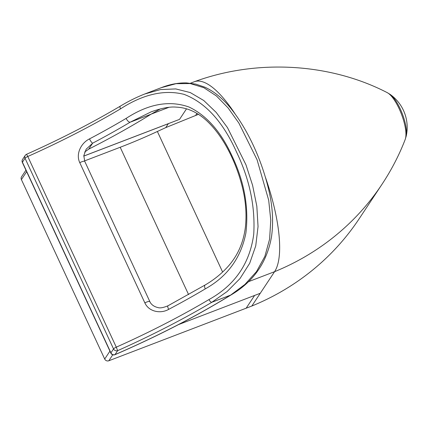 <?xml version="1.0" encoding="UTF-8"?>
<svg xmlns="http://www.w3.org/2000/svg" width="428" height="428" viewBox="0 0 428 428"><rect width="100%" height="100%" fill="white"/><g stroke="black" fill="none" stroke-linecap="round" stroke-linejoin="round"><path stroke-width="0.64" d="M84.557 160.917L120.198 147.264A126.356 25.996 155.1 0 0 157.376 131.487A554.249 114.025 -24.9 0 1 165.748 127.614L198.448 114.34M186.517 108.835L179.546 119.364L169.766 123.109A253.702 235.432 33.5 0 0 168.343 123.692L165.748 127.614M168.343 123.692L83.776 156.092M260.272 293.271L274.573 271.684A266.339 247.159 -146.5 0 0 381.99 184.313L359.236 218.655A266.339 247.159 -146.5 0 1 251.819 306.031L260.272 293.271L178.578 324.568M251.819 306.031L108.803 360.772L112.762 354.801M84.674 152.042L88.703 149.153A206.842 42.554 155.1 0 0 151.057 114.201L160.404 108.889M86.135 149.233L92.667 143.171A206.697 42.522 155.1 0 0 130.091 122.237L151.18 111.831C161.591 108.118 169.889 106.551 176.079 107.123C187.346 107.583 197.752 112.307 207.307 121.29C215.664 129.277 222.999 139.517 229.317 152.02C234.314 161.843 238.321 172.249 241.333 183.248C245.479 198.159 246.854 212.598 245.469 226.567C243.714 241.595 238.289 254.457 229.205 265.157C222.544 272.904 214.524 279.516 205.14 284.989L205.14 284.989A4.424 1.931 59.2 0 0 205.269 288.884C227.455 276.515 240.996 257.897 245.886 233.035C248.936 207.521 244.383 181.975 232.227 156.407C221.132 131.926 206.729 115.469 189.026 107.032C169.392 100.072 148.43 103.86 126.132 118.401A4.424 1.931 59.2 0 0 130.091 122.237L151.057 114.201M169.766 123.109L83.776 156.049M231.013 294.956A3.157 1.557 -121.7 0 1 231.008 294.962L231.008 294.962A3.157 1.557 -121.7 0 1 230.649 295.079A203.68 41.901 -24.9 0 1 115.03 354.598L117.647 350.65A205.435 42.265 155.1 0 0 211.801 302.296A3.157 1.364 -120.7 0 1 208.987 299.552A202.278 41.612 -24.9 0 1 116.282 347.161L117.647 350.65A3.157 2.932 33.5 0 1 113.538 348.922A3.157 0.647 -24.9 0 1 116.282 347.161L27.777 156.493A202.278 41.612 155.1 0 0 120.482 108.883C143.075 94.246 164.261 89.398 184.04 94.353C205.526 102.576 223.031 121.83 236.566 152.127C249.631 179.359 255.356 206.729 253.734 234.234C249.845 263.418 234.929 285.192 208.987 299.552M161.19 87.697L144.643 94.037L160.495 89.57L175.764 88.922L190.257 92.56L203.765 100.516L216.188 112.409L227.455 127.587L245.966 164.801L252.595 185.34L256.821 206.173L258.047 226.562L255.741 245.87L249.69 263.306L239.996 278.569L227.161 291.505L211.801 302.296L230.649 295.079L244.918 284.438L256.5 271.593L264.852 256.42L269.603 239.177L270.769 220.206L268.698 200.251L257.067 159.746L238.861 123.061L228.124 107.968L216.44 95.968L203.835 87.697L190.278 83.562L176.026 83.685L161.19 87.697C169.825 84.311 178.273 82.716 186.533 82.914L195.756 84.113L204.889 87.194C214.155 91.496 222.635 98.365 230.328 107.797C247.512 128.785 262.214 160.607 269.18 191.84C272.7 207.478 273.487 222.405 271.534 236.609C267.083 262.214 253.574 281.667 231.008 294.962C196.185 316.378 157.509 336.285 114.977 354.694A3.157 0.417 -113.3 0 0 115.03 354.598A3.157 2.932 33.5 0 1 110.927 352.87L22.422 162.196L25.033 158.253L113.538 348.922L110.927 352.87A3.157 0.647 -24.9 0 0 110.863 353.121L22.358 162.453A3.157 0.647 155.1 0 1 22.422 162.196A3.157 2.932 33.5 0 1 22.588 159.382L25.204 155.434A3.157 2.932 33.5 0 0 25.033 158.253A3.157 0.647 155.1 0 1 27.777 156.493L26.552 154.294C60.295 139.207 91.571 123.146 120.38 106.107A3.157 1.364 59.3 0 0 120.38 106.107L120.38 106.107A3.157 1.364 59.3 0 0 120.482 108.883M25.942 170.173L21.571 176.769A3.157 2.932 33.5 0 0 21.4 179.589L26.638 171.681M109.937 351.131L104.7 359.044A3.157 2.932 33.5 0 0 108.803 360.772M104.7 359.044L21.4 179.589M205.14 284.989L167.915 305.817A4.424 1.038 62.2 0 0 168.648 309.374A202.278 41.612 155.1 0 0 205.269 288.884M126.132 118.401A202.278 41.612 -24.9 0 1 89.511 138.891A4.424 1.038 62.2 0 0 92.667 143.171L88.703 149.153M167.915 305.817C163.261 307.727 159.922 308.304 157.911 307.55C152.684 306.416 150.394 303.104 149.821 301.542L149.821 301.542A4.424 0.909 155.1 0 0 144.846 302.864C148.923 311.916 160.778 313.954 168.648 309.374M89.511 138.891C81.336 142.808 75.489 153.716 79.769 162.661A4.424 0.909 -24.9 0 1 84.744 161.345L83.802 155.68L86.167 149.174M248.24 281.774L274.573 271.684A104.282 32.4 -111 0 0 265.451 177.363M235.143 113.998A104.282 32.4 -111 0 0 194.51 81.662A104.282 32.4 -111 0 0 194.307 81.737L190.476 83.203M406.167 136.275L406.167 136.275A24.728 7.683 -111 0 0 402.293 113.736A24.728 7.683 -111 0 0 390.117 94.385L390.117 94.385A40.302 40.302 0 0 1 406.167 136.275L405.198 139.464A26.515 8.239 -111 0 0 401.416 114.073A26.515 8.239 -111 0 0 387.265 92.657L390.117 94.385M222.63 272.058L157.376 131.487M120.198 147.264L188.571 294.571M246.196 308.144L254.612 295.443M196.939 113.415L195.805 115.127M168.798 107.369L151.212 114.105M79.769 162.661L144.846 302.864M149.821 301.542L84.744 161.345M144.643 94.037C136.623 97.177 128.539 101.201 120.38 106.107M26.552 154.294A3.157 3.157 0 0 0 25.204 155.434M110.863 353.121A3.157 3.157 0 0 0 114.977 354.694M22.588 159.382A3.157 3.157 0 0 0 22.358 162.453M194.51 81.662C257.389 58.604 330.507 63.258 387.265 92.657M381.99 184.313C391.497 169.927 399.233 154.973 405.198 139.464"/></g></svg>
